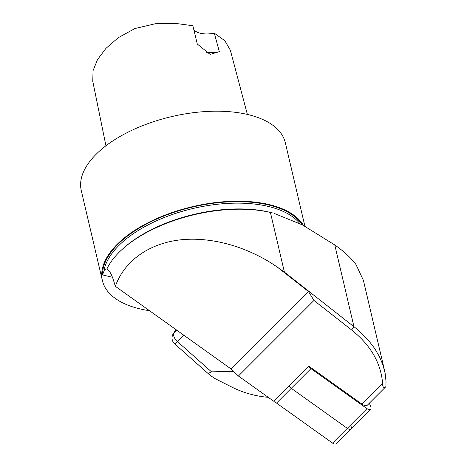 <?xml version="1.0" encoding="UTF-8"?>
<svg xmlns="http://www.w3.org/2000/svg" width="467" height="467" viewBox="0 0 467 467"><rect width="100%" height="100%" fill="white"/><g stroke="black" fill="none" stroke-linecap="round" stroke-linejoin="round"><path stroke-width="0.7" d="M313.964 300.456L238.409 376.017L273.662 401.2L308.745 366.116L362.053 404.194A6.287 3.438 -135 0 0 367.529 405.017L385.911 386.635L386.04 381.621L385.152 373.326L382.917 364.92L379.385 356.554L374.622 348.4L368.101 339.877L357.78 329.725L284.409 272.121L277.614 267.334C248.024 246.664 211.189 236.331 179.871 239.91C148.629 243.64 124.31 261.123 115.343 286.3L231.118 369L308.535 291.577L313.964 300.456L351.616 329.976C370.652 345.16 380.99 363.04 382.625 383.623C382.642 387.306 383.74 388.311 385.911 386.635M238.409 376.017L231.118 369M122.809 248.806A104.789 51.44 -13.2 0 1 270.411 212.438L272.722 212.993A103.219 50.669 166.8 0 0 123.802 247.924L122.809 248.806A104.789 51.44 -13.2 0 0 106.89 268.992C109.26 270.381 111.391 273.901 113.271 279.552L115.343 286.3M277.614 267.334L308.535 291.577M274.094 213.366L302.429 224.901L334.786 244.977C343.63 251.1 350.682 257.597 355.936 264.462L363.396 280.317L384.615 370.786M106.978 268.799L104.555 269.617L102.524 274.905A103.972 51.043 -13.2 0 1 189.497 207.797A103.972 51.043 -13.2 0 1 302.114 224.738M105.945 145.78L92.775 81.34L93.038 70.698L97.533 59.566L105.927 48.399L118.239 37.716L134.91 28.54L155.324 23.747L175.131 23.35L192.859 25.726L197.296 44.056L210.092 54.382L219.332 51.697A20.957 10.286 -13.2 0 1 206.618 52.292M219.332 51.697L214.312 33.163A20.957 10.286 -13.2 0 1 193.758 29.433M214.312 33.163L224.831 40.722L230.354 50.208L247.37 114.427M149.504 310.701A104.789 51.44 -13.2 0 1 102.396 280.626L81.287 190.635A104.789 51.44 -13.2 0 1 171.564 116.622A104.789 51.44 -13.2 0 1 285.331 142.774L304.898 226.221M351.616 329.976L353.945 326.649L334.786 244.977M299.849 223.57A103.219 50.669 166.8 0 0 192.124 208.708A103.219 50.669 166.8 0 0 103.995 270.504M102.396 280.626A104.789 51.44 -13.2 0 1 184.95 208.58A104.789 51.44 -13.2 0 1 303.48 225.456M268.227 397.318L267.801 397.283C255.344 396.179 243.453 392.829 232.14 387.242L215.369 378.79L210.173 375.375L208.667 373.232L211.522 371.837L233.646 371.428M176.006 329.632L173.35 333.607A7.857 6.544 33.8 0 1 174.033 332.778A7.857 4.296 45 0 0 177.466 341.599L183.835 335.224M173.35 333.607A7.857 7.857 0 0 0 174.67 343.852A7.857 0.712 -48.4 0 0 177.466 341.599L211.522 371.837M308.786 366.151A4.191 2.294 45 0 0 310.975 368.621L291.28 388.316L347.308 428.338L291.28 388.316A4.191 2.294 45 0 1 289.067 385.8A4.191 2.294 45 0 0 291.28 388.316L276.517 403.085L332.545 443.101A4.191 2.294 45 0 0 336.193 443.65L350.956 428.887A4.191 2.294 45 0 0 351.096 426.47M276.517 403.085A4.191 2.294 -135 0 1 274.304 400.563M332.545 443.101L347.308 428.338A4.191 2.294 45 0 0 350.956 428.887L370.652 409.185A4.191 2.294 45 0 0 370.792 406.775L369.356 403.19M310.975 368.621L367.004 408.637A4.191 2.294 45 0 0 370.652 409.185M367.004 408.637L347.308 428.338A4.191 2.294 45 0 0 350.956 428.887M382.625 383.623L362.053 404.194M284.409 272.121L270.411 212.438M112.506 277.31L102.524 274.905M176.689 330.122L174.033 332.778L176.094 329.696M210.173 375.375L174.67 343.852"/></g></svg>
